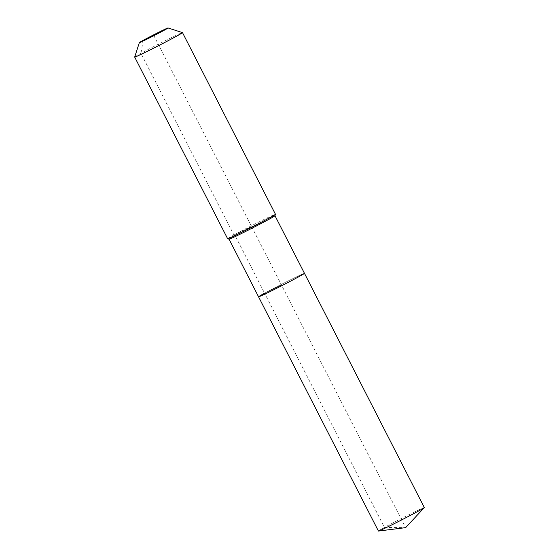<?xml version="1.0" encoding="UTF-8"?>
<svg xmlns="http://www.w3.org/2000/svg" width="559" height="559" viewBox="0 0 559 559"><rect width="100%" height="100%" fill="white"/><g stroke="black" fill="none" stroke-linecap="round" stroke-linejoin="round"><path stroke-width="0.42" stroke-dasharray="2.79 2.1" d="M378.415 531.036A25.784 0.678 152.9 0 1 384.452 527.43A25.784 0.678 152.9 0 1 409.551 514.399A25.784 0.678 152.9 0 1 424.323 507.544M258.558 296.815A25.784 0.678 152.9 0 1 264.596 293.202A25.784 0.678 152.9 0 1 289.695 280.178A25.784 0.678 152.9 0 1 304.459 273.323A25.784 0.678 152.9 0 0 289.695 280.178A25.784 0.678 152.9 0 0 264.596 293.202L281.512 285.069L405.638 527.64L384.452 527.43L264.596 293.202L281.512 285.069L153.697 35.301M229.078 239.203L229.078 239.21A25.784 0.678 152.9 0 1 229.078 239.203A25.784 0.678 152.9 0 1 235.115 235.591A25.784 0.678 152.9 0 1 260.208 222.566A25.784 0.678 152.9 0 1 274.979 215.711L274.986 215.718M227.632 238.735A26.86 0.706 152.9 0 1 233.921 234.976A26.86 0.706 152.9 0 1 260.061 221.406A26.86 0.706 152.9 0 1 275.447 214.265M134.677 57.074A26.86 0.706 152.9 0 1 140.966 53.336A26.86 0.706 152.9 0 1 166.82 39.906A26.86 0.706 152.9 0 1 182.479 32.611M143.125 40.381L140.966 53.336L233.921 234.976L235.115 235.591L264.596 293.202M233.921 234.976L251.536 226.5"/><path stroke-width="0.84" d="M274.979 215.732L275.447 214.286A26.86 0.706 152.9 0 1 275.447 214.286A26.86 0.706 152.9 0 1 269.159 218.024A26.86 0.706 152.9 0 1 243.312 231.447A26.86 0.706 152.9 0 1 227.646 238.749L229.092 239.21A25.784 0.678 152.9 0 0 244.129 232.209A25.784 0.678 152.9 0 0 268.942 219.324A25.784 0.678 152.9 0 0 274.979 215.732A25.784 0.678 152.9 0 0 274.979 215.711L424.323 507.544A25.784 0.678 152.9 0 1 424.281 507.621A25.784 0.678 152.9 0 1 418.286 511.157A25.784 0.678 152.9 0 1 393.962 523.797A25.784 0.678 152.9 0 1 378.499 531.05A25.784 0.678 152.9 0 1 378.415 531.036L258.558 296.815A25.784 0.678 152.9 0 1 264.596 293.202M304.459 273.323A25.784 0.678 152.9 0 1 298.422 276.936A25.784 0.678 152.9 0 1 273.33 289.96A25.784 0.678 152.9 0 1 258.558 296.815A25.784 0.678 152.9 0 0 273.33 289.96A25.784 0.678 152.9 0 0 298.422 276.936A25.784 0.678 152.9 0 0 304.459 273.323M168.028 27.95A16.113 0.419 152.9 0 1 164.269 30.214A16.113 0.419 152.9 0 1 148.408 38.445A16.113 0.419 152.9 0 1 139.352 42.624A16.113 0.419 152.9 0 1 143.125 40.381A16.113 0.419 152.9 0 1 158.637 32.331A16.113 0.419 152.9 0 1 168.028 27.95L182.479 32.611A26.86 0.706 152.9 0 1 182.5 32.625A26.86 0.706 152.9 0 1 176.211 36.384A26.86 0.706 152.9 0 1 150.064 49.954A26.86 0.706 152.9 0 1 134.677 57.095A26.86 0.706 152.9 0 1 134.677 57.074L227.632 238.735A26.86 0.706 152.9 0 0 227.646 238.749M153.697 35.301L143.125 40.381M378.499 531.05L405.638 527.64L424.281 507.621M182.5 32.625L275.447 214.265M139.352 42.624L134.677 57.074M229.078 239.21L258.558 296.815"/></g></svg>
